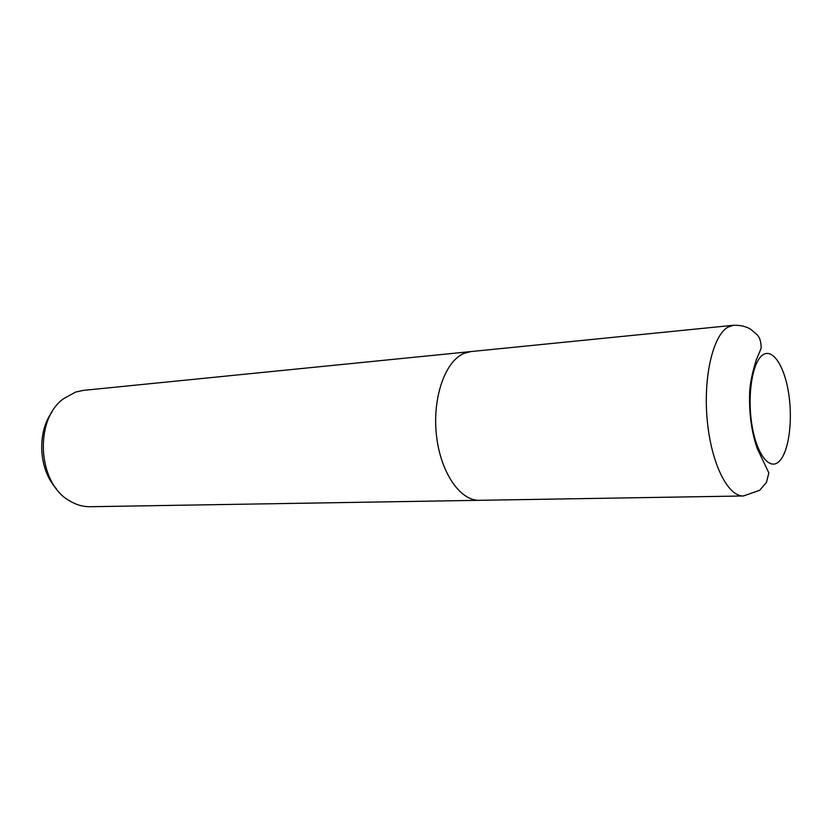 <?xml version="1.0" encoding="UTF-8"?>
<svg xmlns="http://www.w3.org/2000/svg" width="832" height="832" viewBox="0 0 832 832"><rect width="100%" height="100%" fill="white"/><g stroke="black" fill="none" stroke-linecap="round" stroke-linejoin="round"><path stroke-width="1.25" d="M471.016 351.562L83.418 390.374L75.546 392.08L63.461 398.757C33.977 419.817 37.669 483.215 69.399 500.718C76.066 504.816 83.002 506.813 90.189 506.719L479.669 500.313M470.787 351.582L463.798 353.454C445.11 361.327 432.286 397.852 436.426 435.074C440.388 472.347 460.169 501.02 479.44 500.313L743.413 495.976C727.906 496.714 711.214 463.507 707.242 420.378C703.113 377.302 712.91 335.546 727.875 327.184L733.481 325.281L470.787 351.582L463.809 353.465C445.11 361.327 432.286 397.852 436.426 435.074C440.388 472.347 460.169 501.02 479.44 500.313M51.927 412.194C36.67 432.921 38.813 469.882 56.378 488.706M762.892 354.858C752.69 361.338 747.136 394.129 751.743 423.748C756.194 453.471 769.163 470.735 778.783 461.739C788.476 453.159 792.917 422.219 788.85 394.68C784.919 367.047 773.042 347.932 762.892 354.858M733.481 325.281C740.366 325.094 746.106 326.425 750.693 329.274L756.35 334.069C759.564 336.679 761.176 341.411 761.176 348.275L756.205 360.006C752.17 373.173 749.996 383.885 749.674 392.142C748.966 413.015 751.452 431.725 757.13 448.271L768.841 472.898L766.459 482.404L759.762 490.235L743.413 495.976"/></g></svg>
